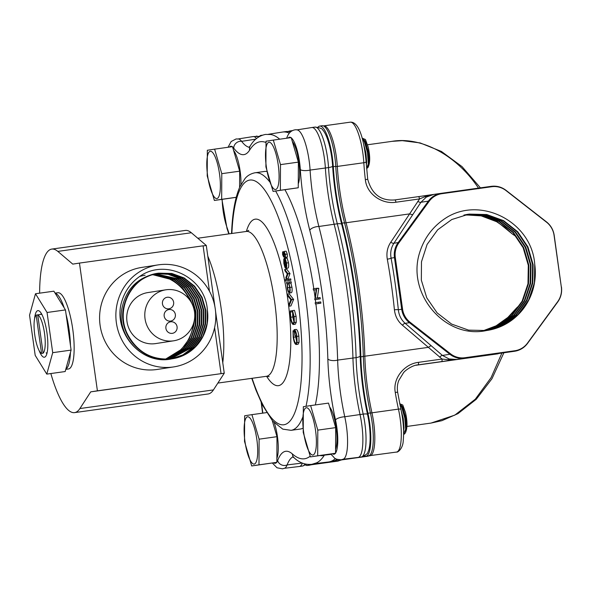 <?xml version="1.0" encoding="UTF-8"?>
<svg xmlns="http://www.w3.org/2000/svg" width="591" height="591" viewBox="0 0 591 591"><rect width="100%" height="100%" fill="white"/><g stroke="black" fill="none" stroke-linecap="round" stroke-linejoin="round"><path stroke-width="0.89" d="M466.136 214.577L483.187 215.323L499.277 221.293L513.468 232.462L523.663 247.614L528.849 265.256L528.509 283.68L522.673 301.063L511.895 315.72L499.055 325.264L484.066 330.812M483.793 330.842L498.641 325.279L511.355 315.808L522.134 301.144L527.977 283.761L528.31 265.344L523.124 247.695L512.929 232.544L498.745 221.374L482.788 215.434L465.871 214.629M467.2 214.378L484.79 214.888L501.419 220.96L515.611 232.13L525.805 247.282L530.991 264.931L530.652 283.348L524.815 300.738L514.037 315.395L500.71 325.19L485.145 330.701M484.871 330.731L500.296 325.213L513.498 315.476L524.276 300.819L530.12 283.429L530.452 265.012L525.266 247.363L515.079 232.211L500.887 221.041L484.391 214.998L466.934 214.43M486.504 330.532A58.878 56.972 81.2 0 0 487.287 330.413A58.878 56.972 81.2 0 0 534.737 264.347C531.863 222.135 481.584 196.123 446.907 217.318C432.501 226.301 423.097 239.163 418.701 255.903C408.381 296.313 446.471 339.293 486.504 330.532L468.56 330.125L451.561 324.06L437.155 312.92L426.754 297.805L421.346 280.186L421.472 261.806L427.094 244.445L437.658 229.825L451.76 219.542L469.047 214.09L486.777 214.526L503.562 220.628L517.753 231.798L527.948 246.949L533.134 264.598L532.794 283.015L526.958 300.405L516.179 315.062L502.365 325.116L486.216 330.568M485.95 330.605L501.951 325.139L515.64 315.143L526.418 300.487L532.262 283.096L532.594 264.679L527.408 247.031L517.221 231.886L503.03 220.709L486.245 214.607L468.006 214.245M487.021 330.458L503.598 325.065L517.79 314.811L528.561 300.154L534.404 282.771L534.737 264.347M168.856 308.812A5.829 5.644 81.2 0 0 173.628 302.223A5.829 5.644 81.2 0 0 167.157 297.28A5.829 5.644 81.2 0 0 162.459 303.863A5.829 5.644 81.2 0 0 168.856 308.812M172.306 333.346A5.829 5.644 81.2 0 0 177.071 326.749A5.829 5.644 81.2 0 0 170.6 321.807A5.829 5.644 81.2 0 0 165.908 328.389A5.829 5.644 81.2 0 0 172.306 333.346M170.577 321.083A5.829 5.644 81.2 0 0 175.35 314.486A5.829 5.644 81.2 0 0 168.878 309.544A5.829 5.644 81.2 0 0 164.187 316.126A5.829 5.644 81.2 0 0 170.577 321.083M46.903 353.625A21.158 5.334 82.1 0 1 46.135 352.79M40.779 314.419A21.158 5.334 82.1 0 1 41.289 313.407M39.05 350.426A23.529 5.932 -97.9 0 0 44.384 357.23A23.529 5.932 -97.9 0 0 47.841 344.834A23.529 5.932 -97.9 0 0 44.569 321.497A23.529 5.932 -97.9 0 0 37.876 310.63A23.529 5.932 -97.9 0 0 34.61 318.63M65.778 369.353L68.504 368.976A38.496 9.7 -97.9 0 0 72.774 329.372A38.496 9.7 -97.9 0 0 57.859 292.73L55.074 293.114M46.778 374.11L65.173 371.54L65.837 369.124A38.496 9.7 -97.9 0 0 70.432 352.517L71.105 350.101L70.469 345.572A38.496 9.7 -97.9 0 0 69.117 329.881A38.496 9.7 -97.9 0 0 66.096 314.449L65.453 309.92L64.153 307.808A38.496 9.7 -97.9 0 0 55.185 293.291L53.877 291.178L35.482 293.749L29.55 315.188L35.194 355.368L46.778 374.11L52.71 352.672L47.058 312.491L35.482 293.749M362.224 138.383L364.337 141.692L367.484 152.522L368.333 163.714L366.634 168.671L368.2 167.179L368.769 163.655L367.927 152.463L364.773 141.626L362.061 137.836M404.362 434.112L405.515 432.686L406.083 429.155L405.241 417.963L402.087 407.125L399.708 403.579M403.616 434.149L405.648 429.214L404.798 418.022L401.651 407.192L399.826 404.2M367.484 414.195A6.501 1.876 -12.5 0 0 363.184 414.099A32.505 8.193 -97.9 0 1 361.3 456.976A32.505 8.193 -97.9 0 0 361.3 456.976L361.389 456.969C365.829 455.018 367.971 453.46 367.816 452.285A30.215 7.617 -97.9 0 0 367.484 414.195A83.508 21.047 82.1 0 1 360.207 356.129A164.276 41.407 -97.9 0 0 341.65 224.129A83.508 21.047 82.1 0 1 332.644 166.337A30.215 7.617 -97.9 0 0 322.546 129.813C322.39 128.624 319.864 127.715 314.973 127.087A32.505 8.193 -97.9 0 0 314.944 127.095M286.916 138.198A6.501 5.711 -159.3 0 1 287.226 136.787C289.937 129.71 295.855 129.392 297.28 129.939A32.232 8.126 82.1 0 1 310.083 170.075A81.492 20.545 -97.9 0 0 312.528 194.011A81.492 20.545 -97.9 0 0 318.874 226.479A166.285 41.917 82.1 0 1 337.653 360.096A81.492 20.545 -97.9 0 0 340.505 393.104A81.492 20.545 -97.9 0 0 344.752 416.758A32.232 8.126 82.1 0 1 343.474 459.089L341.214 459.783C333.738 459.229 335.156 458.217 332.016 455.365A6.501 5.733 142.9 0 1 331.263 453.94M343.127 459.244L358.072 457.427A32.505 8.193 -97.9 0 0 358.109 457.427A32.505 8.193 -97.9 0 0 360.022 414.542A81.218 20.471 82.1 0 1 355.789 390.969A81.218 20.471 82.1 0 1 352.945 358.072A166.566 41.983 -97.9 0 0 334.129 224.233A81.218 20.471 82.1 0 1 327.806 191.876A81.218 20.471 82.1 0 1 325.375 168.021A32.505 8.193 -97.9 0 0 311.804 127.53A32.505 8.193 -97.9 0 0 311.775 127.538A32.505 8.193 -97.9 0 0 311.767 127.538L296.904 129.887M284.434 468.294L299.371 466.484A32.505 8.193 -97.9 0 0 299.408 466.476A32.505 8.193 -97.9 0 0 302.37 463.108M292.804 456.917A81.492 20.545 -97.9 0 0 287.115 464.925A32.232 8.126 82.1 0 1 284.773 468.138L282.513 468.833L277.002 467.777L272.355 463.026M256.501 138.538A32.505 8.193 -97.9 0 0 253.103 136.587A32.505 8.193 -97.9 0 0 253.074 136.587A32.505 8.193 -97.9 0 0 253.066 136.587L238.203 138.944M289.272 133.123A166.566 41.983 -97.9 0 0 282.579 132.044A166.566 41.983 -97.9 0 0 282.424 132.066A166.566 41.983 -97.9 0 0 282.387 132.066L268.484 134.268M264.266 171.486A130.027 32.778 82.1 0 1 264.384 171.471A130.027 32.778 82.1 0 1 266.851 171.486M284.943 189.741A130.027 32.778 82.1 0 1 313.799 288.74M313.998 290.004A130.027 32.778 82.1 0 1 315.04 297.288M315.35 299.578A130.027 32.778 82.1 0 1 315.742 302.644M315.904 303.914A130.027 32.778 82.1 0 1 315.321 404.938M302.895 428.253A130.027 32.778 82.1 0 1 300.457 429.014A130.027 32.778 82.1 0 1 300.346 429.029A130.027 32.778 82.1 0 1 300.228 429.044M252.091 378.299A123.526 31.138 -97.9 0 0 284.027 424.744A123.526 31.138 -97.9 0 0 297.613 297.672A123.526 31.138 -97.9 0 0 249.646 180.092A123.526 31.138 -97.9 0 0 231.908 232.691A6.501 3.76 -177.3 0 1 231.642 231.509L231.45 233.534M324.525 454.922A81.492 20.545 -97.9 0 0 324.378 455.151A166.285 41.917 82.1 0 1 316.577 462.856L311.863 464.312C305.392 464.954 299.534 462.834 294.288 457.944A6.501 6.036 131.4 0 1 292.36 453.94A160.065 40.343 -97.9 0 0 304.638 458.756A160.065 40.343 -97.9 0 0 310.127 456.23M166.174 289.76A25.797 24.97 81.2 0 0 165.835 289.804A25.797 24.97 81.2 0 0 145.068 318.933A25.797 24.97 81.2 0 0 173.355 340.852A25.797 24.97 81.2 0 0 173.702 340.8A25.797 24.97 81.2 0 0 194.469 311.679A25.797 24.97 81.2 0 0 166.174 289.76M165.835 289.804L147.787 292.589A25.797 24.97 81.2 0 0 127.013 321.718A25.797 24.97 81.2 0 0 155.307 343.637A25.797 24.97 81.2 0 0 155.647 343.585L173.702 340.8M171.205 358.922L182.87 354.881L192.858 347.574L200.814 336.781L205.129 323.979L205.395 310.415L201.597 297.421L194.114 286.266L183.69 278.036L171.353 273.544L157.996 273.264M171.863 358.833A43.342 41.946 81.2 0 0 172.439 358.752A43.342 41.946 81.2 0 0 207.375 310.112C205.52 278.671 168.132 259.198 142.283 274.734C131.483 281.464 124.435 291.112 121.133 303.671C113.671 333.745 142.143 365.644 171.863 358.833C152.227 360.466 137.533 352.443 127.796 334.75C114.514 309.736 131.704 275.834 158.816 273.145L171.848 273.463L184.185 277.962L194.609 286.192L202.092 297.347L205.89 310.341L205.624 323.905L201.309 336.707L193.353 347.501L183.254 354.859L171.456 358.892M170.208 359.033L190.878 347.885L198.835 337.092L203.149 324.282L203.422 310.726L199.618 297.731L192.141 286.569L181.71 278.346L169.713 273.914L157.007 273.434M157.258 273.389L170.082 273.81L182.205 278.265L192.629 286.495L200.113 297.65L203.917 310.644L203.644 324.208L199.33 337.01L191.373 347.804L170.459 359.003M169.211 359.114L188.898 348.188L196.855 337.395L201.176 324.592L201.442 311.029L197.645 298.034L190.162 286.879L179.738 278.649L168.236 274.32L156.024 273.633M156.275 273.581L168.605 274.217L180.225 278.575L190.657 286.798L198.14 297.953L201.937 310.955L201.671 324.511L197.35 337.321L189.393 348.114L169.462 359.099M168.206 359.18L186.926 348.491L194.875 337.697L199.197 324.895L199.463 311.331L195.665 298.337L188.182 287.182L177.758 278.952L155.049 273.855M155.293 273.796L178.253 278.878L188.677 287.108L196.16 298.263L199.957 311.258L199.692 324.821L195.37 337.624L187.421 348.417L168.457 359.165M167.201 359.217L184.946 348.801L192.902 338.008L197.217 325.198L197.483 311.634L193.685 298.64L186.202 287.485L175.778 279.255L154.074 274.098M154.317 274.032L176.273 279.181L186.697 287.411L194.18 298.566L197.978 311.56L197.712 325.124L193.397 337.926L185.441 348.72L167.452 359.21M166.189 359.232L182.966 349.104L190.923 338.311L195.237 325.508L195.51 311.945L191.713 298.95L184.229 287.787L173.798 279.565L153.106 274.372M153.342 274.298L174.293 279.484L184.724 287.714L192.208 298.869L196.005 311.863L195.732 325.427L191.418 338.237L183.461 349.03L166.448 359.232M165.266 359.217A43.342 41.946 81.2 0 0 193.346 324.075M189.608 299.844A43.342 41.946 81.2 0 0 151.784 274.778M152.375 274.586L172.321 279.794L182.745 288.016L190.228 299.179L192.215 304.21M194.373 320.041L193.759 325.737L189.438 338.54L181.481 349.333L165.428 359.225M158.322 273.219C139.247 276.987 127.597 288.696 123.371 308.332C117.897 335.969 144.167 363.805 171.375 358.907M157.745 273.301L158.816 273.145M169.89 359.136C142.682 364.034 116.412 336.198 121.894 308.561C126.112 288.925 137.762 277.216 156.837 273.448M145.113 275.251A43.342 41.946 81.2 0 0 139.565 276.514M158.654 264.812A51.602 49.932 81.2 0 0 157.967 264.916A51.602 49.932 81.2 0 0 116.434 323.174A51.602 49.932 81.2 0 0 173.015 367.011A51.602 49.932 81.2 0 0 173.702 366.908A51.602 49.932 81.2 0 0 215.235 308.657A51.602 49.932 81.2 0 0 158.654 264.812M157.967 264.916L141.692 267.428A51.602 49.932 81.2 0 0 100.152 325.678A51.602 49.932 81.2 0 0 156.741 369.523A51.602 49.932 81.2 0 0 157.42 369.419L173.702 366.908M50.848 373.542A82.563 20.811 -97.9 0 0 74.599 412.614A82.563 20.811 -97.9 0 0 79.903 408.551L213.432 389.912A82.563 20.811 -97.9 0 1 208.128 393.975L74.599 412.614M364.462 455.831A32.505 8.193 -97.9 0 0 366.051 456.178A32.505 8.193 -97.9 0 0 366.08 456.171A32.505 8.193 -97.9 0 0 367.957 413.272A81.218 20.471 82.1 0 1 360.865 356.816A166.618 41.998 -97.9 0 0 342.063 223.147A81.218 20.471 82.1 0 1 333.294 166.684A32.505 8.193 -97.9 0 0 319.716 126.082A32.505 8.193 -97.9 0 0 317.958 127.22M368.496 455.838A32.505 8.193 -97.9 0 0 368.525 455.831A32.505 8.193 -97.9 0 0 368.548 455.831A32.505 8.193 -97.9 0 0 370.424 412.924A81.218 20.471 82.1 0 1 363.339 356.476A166.618 41.998 -97.9 0 0 344.538 222.8A81.218 20.471 82.1 0 1 335.762 166.337A32.505 8.193 -97.9 0 0 322.191 125.735L319.716 126.082M334.277 460.987A166.618 41.998 -97.9 0 0 336.56 460.914A166.618 41.998 -97.9 0 0 336.707 460.891A166.618 41.998 -97.9 0 0 339.906 459.879M336.56 460.914L339.027 460.566A166.618 41.998 -97.9 0 0 339.182 460.544A166.618 41.998 -97.9 0 0 342.47 459.48M305.569 464.999A32.505 8.193 -97.9 0 0 307.357 465.472A32.505 8.193 -97.9 0 0 307.386 465.464A32.505 8.193 -97.9 0 0 308.975 464.504M309.802 465.132A32.505 8.193 -97.9 0 0 309.832 465.124A32.505 8.193 -97.9 0 0 309.861 465.124A32.505 8.193 -97.9 0 0 311.221 464.393M312.92 455.004A23.862 6.013 -97.9 0 0 315.542 430.455A23.862 6.013 -97.9 0 0 306.278 407.738A23.862 6.013 -97.9 0 0 303.656 432.287A23.862 6.013 -97.9 0 0 312.92 455.004M317.685 455.772L310.393 456.895L303.22 432.368L303.338 406.719L310.63 405.596L317.803 430.122L317.685 455.772L335.562 453.275L335.681 427.625L328.507 403.099L310.63 405.596M254.219 464.061A23.862 6.013 -97.9 0 0 256.849 439.512A23.862 6.013 -97.9 0 0 247.577 416.795A23.862 6.013 -97.9 0 0 244.955 441.344A23.862 6.013 -97.9 0 0 254.219 464.061M258.984 464.829L251.692 465.952L244.519 441.425L244.644 415.776L251.929 414.646L259.102 439.172L258.984 464.829L276.861 462.332L276.98 436.683L272.311 420.703M275.605 189.504A23.862 6.013 -97.9 0 0 278.235 164.955A23.862 6.013 -97.9 0 0 268.964 142.239A23.862 6.013 -97.9 0 0 266.342 166.788A23.862 6.013 -97.9 0 0 275.605 189.504M280.37 190.272L273.079 191.395L265.906 166.869L266.024 141.219L273.315 140.097L280.489 164.623L280.37 190.272L298.248 187.775L298.366 162.126L291.2 137.6L273.315 140.097M240.936 184.591A23.197 5.844 -97.9 0 0 233.63 150.513M210.263 151.296A23.862 6.013 -97.9 0 0 207.64 175.845A23.862 6.013 -97.9 0 0 216.904 198.561A23.862 6.013 -97.9 0 0 219.534 174.013A23.862 6.013 -97.9 0 0 210.263 151.296M207.33 150.269L214.614 149.146L221.788 173.673L221.669 199.322L214.378 200.452L207.212 175.926L207.33 150.269M478.88 188.706C457.057 155.514 421.346 136.129 391.722 141.397M480.431 187.849L462.036 166.618L441.447 151.473L420.135 142.919L402.308 140.658L392.077 141.345L367.602 144.758M286.236 263.224L285.143 258.378L286.532 263.017C286.908 266.238 286.709 268.033 285.926 268.403L284.892 267.346L283.843 263.401L283.769 259.176L284.515 257.92L285.808 267.125C286.362 266.844 286.509 265.544 286.236 263.224M284.374 259.235L284.153 263.283L285.468 267.043L284.374 259.235M286.731 283.621L286.554 282.358L289.147 281.959L289.324 283.222L288.873 283.288L289.959 287.418C290.344 290.698 290.144 292.56 289.368 292.988C288.504 292.781 287.802 291.045 287.27 287.795L287.211 283.547L286.731 283.621L287.211 283.554M289.191 291.725C289.775 291.356 289.922 289.922 289.634 287.425C289.228 284.892 288.696 283.562 288.031 283.421C287.433 283.746 287.278 285.18 287.588 287.728C287.994 290.225 288.526 291.555 289.191 291.725M79.903 408.551L90.726 391.855L97.412 390.828L79.46 263.084L72.774 264.118L57.822 251.397A82.563 20.811 -97.9 0 0 51.772 249.084A82.563 20.811 -97.9 0 0 39.627 293.173M506.051 190.605L546.527 222.186A19.872 19.23 -98.8 0 1 554.062 235.321L561.317 286.967A19.872 19.23 -98.8 0 1 557.697 301.661L527.49 343.112A19.872 19.23 -98.8 0 1 514.827 350.751L464.851 357.732A19.872 19.23 -98.8 0 1 457.353 357.252A19.872 19.23 -98.8 0 1 450.571 353.846L410.095 322.265A19.872 19.23 -98.8 0 1 402.56 309.13L395.305 257.491A19.872 19.23 -98.8 0 1 398.925 242.798L429.14 201.346A19.872 19.23 -98.8 0 1 441.795 193.7L491.778 186.719A19.872 19.23 -98.8 0 1 506.051 190.605A3.199 0.561 128 0 0 506.022 190.324L546.498 221.906A3.199 0.561 128 0 1 546.527 222.186M433.469 194.52L426.318 197.084A3.199 0.99 58.4 0 1 425.276 196.574L425.38 195.665L433.469 194.52L425.276 196.574L419.558 198.923A3.199 0.805 -97.9 0 0 418.45 196.633L441.049 193.346A20.33 19.673 -98.8 0 1 441.322 193.309L491.298 186.328A3.199 0.805 -97.9 0 0 491.298 186.328C496.713 185.663 501.619 186.992 506.022 190.324A3.199 0.561 128 0 0 505.911 190.302M557.645 302.001A3.199 0.576 -143.9 0 0 557.741 301.949L527.534 343.401A3.199 0.576 -143.9 0 1 527.431 343.452A20.33 19.673 -98.8 0 1 514.754 351.231L514.48 351.276A3.199 0.805 -97.9 0 0 514.827 350.751M426.318 197.084L420.91 202.277L393.931 243.233C391.072 247.666 390.119 252.63 391.087 258.134A169.506 42.729 82.1 0 1 398.341 309.773C398.947 315.365 401.23 319.886 405.19 323.351L442.437 355.427L449.064 358.959L456.651 359.461L441.625 361.581A3.199 0.805 -97.9 0 0 442.061 359.047L402.449 325.213C397.839 321.319 395.165 316.192 394.419 309.839A166.307 41.917 -97.9 0 0 387.297 259.168C386.255 252.896 387.415 247.245 390.791 242.214L419.558 198.923L395.97 202.218C382.259 204.516 366.797 194.276 365.364 179.73L367.705 179.206L366.125 161.705C364.255 141.862 359.601 121.414 350.256 122.167A32.505 8.193 -97.9 0 0 350.227 122.167L323.75 125.868A32.505 8.193 82.1 0 1 337.321 166.426A81.218 20.471 -97.9 0 0 346.075 222.763A166.307 41.917 82.1 0 1 364.832 356.218A81.218 20.471 -97.9 0 0 371.946 412.813A32.505 8.193 82.1 0 1 370.077 455.75A32.505 8.193 82.1 0 1 370.055 455.757A32.505 8.193 82.1 0 1 369.892 455.772M527.49 343.112A3.199 0.576 -143.9 0 1 527.534 343.401C524.283 347.73 520.028 350.337 514.754 351.231A20.33 19.673 -98.8 0 1 514.48 351.276L456.651 359.461L448.214 359.742L442.061 359.047L418.48 362.342C404.709 363.893 392.616 377.93 395.246 392.358L397.647 392.239C396.997 387.836 397.388 383.891 398.829 380.419L403.535 372.677C405.574 369.973 413.102 365.016 417.719 364.92L417.689 364.92M503.805 352.923L491.948 378.742L476.257 399.28L457.973 413.634L441.883 420.681L430.965 423.09L454.826 415.118L475.319 399.176L491.099 377.619L501.825 353.226M415.887 365.275L498.102 353.802M395.97 202.218A3.199 0.805 -97.9 0 0 394.862 199.928L425.38 195.665M441.625 361.581L417.719 364.92M429.14 201.346A3.199 0.576 -143.9 0 0 428.372 201.132L420.91 202.277A3.199 1.16 34 0 1 417.778 201.302M412.946 214.393A3.199 1.478 32.6 0 1 409.91 213.853L346.075 222.763A3.199 1.263 165.6 0 0 344.42 223.184M464.851 357.732A3.199 0.805 -97.9 0 1 464.504 358.249A20.33 19.673 -98.8 0 1 456.828 357.762A20.33 19.673 -98.8 0 1 449.891 354.275L409.415 322.693A20.33 19.673 -98.8 0 1 401.71 309.256L398.341 309.773A3.199 0.465 -5.8 0 0 394.419 309.839M402.56 309.13L401.71 309.256L394.456 257.617L391.087 258.134A3.199 0.488 -10.2 0 1 387.297 259.168M410.095 322.265A3.199 0.561 -52 0 1 409.415 322.693L405.19 323.351A3.199 1.116 -50 0 0 402.449 325.213M431.43 345.934A3.199 1.463 -48.5 0 0 428.667 347.309L364.832 356.218A3.199 1.241 178.4 0 1 363.118 356.27M395.305 257.491L394.456 257.617A20.33 19.673 -98.8 0 1 398.157 242.583L393.931 243.233A3.199 1.13 34.1 0 1 390.791 242.214M450.571 353.846A3.199 0.561 -52 0 1 449.891 354.275L442.437 355.427A3.199 1.145 -49.9 0 0 439.697 357.252M239.591 187.413L239.665 171.176L232.499 146.649L214.614 149.146M214.378 200.452L236.23 197.342M236.245 197.291L221.669 199.322M239.665 171.176L221.788 173.673M298.27 183.808A23.197 5.844 -97.9 0 0 298.839 162.104A23.197 5.844 -97.9 0 0 292.323 141.463M273.079 191.395L298.248 187.775M298.366 162.126L280.489 164.623M276.884 458.365A23.197 5.844 -97.9 0 0 274.335 422.971M251.692 465.952L276.861 462.332M276.98 436.683L259.102 439.172M266.622 412.599L251.929 414.646M335.585 449.315A23.197 5.844 -97.9 0 0 336.153 427.603A23.197 5.844 -97.9 0 0 329.638 406.963M310.393 456.895L335.562 453.275M335.681 427.625L317.803 430.122M292.087 130.781A166.618 41.998 -97.9 0 0 290.484 130.884A166.618 41.998 -97.9 0 0 288.268 131.438M261.776 135.405A32.505 8.193 -97.9 0 0 261.023 135.376A32.505 8.193 -97.9 0 0 259.434 136.322M90.726 391.855L224.248 373.216L215.582 311.538M214.873 306.493L206.296 245.472L191.344 232.751A82.563 20.811 -97.9 0 0 185.293 230.438L51.772 249.084M203.105 245.922L206.296 245.472M224.248 373.216L213.432 389.912M209.473 291.237L203.09 245.826L79.46 263.084M214.363 374.598L97.412 390.828M221.041 373.564L214.599 327.687M172.195 358.789L184.392 354.807L194.838 347.272L202.787 336.478L207.109 323.676L207.375 310.112M282.601 254.558L282.601 251.869L283.458 255.792L284.138 251.448L285.313 254.344L285.372 257.344L284.33 252.712L283.65 257.055L282.601 254.558M282.601 251.869L283.902 251.685M282.941 252.689L283.732 252.579M282.919 254.514L283.702 254.403M284.138 251.448L286.118 251.175L287.285 254.071L287.352 257.07L285.372 257.344M285.313 254.344L287.285 254.071M284.131 253.096L284.626 253.029M284.086 254.699L285.017 254.566M283.983 256.524L285.039 256.376M283.65 257.055L285.15 256.849M285.143 258.378L287.123 258.097L288.504 262.744C288.888 265.965 288.689 267.76 287.898 268.122L285.926 268.403M286.532 263.017L288.504 262.744M284.515 257.92L286.495 257.646L286.569 258.178M288.009 273.869L286.081 278.967L285.889 277.593L287.292 273.892L284.928 270.767L284.736 269.393L288.009 273.869L289.989 273.596L288.053 278.686L286.081 278.967M284.736 269.393L286.709 269.119L289.989 273.596M287.98 273.692L289.959 273.411M288.933 280.444L285.298 281.006L285.121 279.735L288.755 279.181L288.933 280.444L290.912 280.164L285.298 281.006M288.755 279.181L290.735 278.9L290.912 280.164M289.147 281.959L291.119 281.685L291.297 282.949L290.853 283.015L291.939 287.145C292.323 290.425 292.124 292.286 291.341 292.715L289.368 292.988M289.324 283.222L291.297 282.949M288.873 283.288L290.853 283.015M289.959 287.418L291.939 287.145M291.644 299.726L288.933 306.227L288.748 304.875L290.875 299.748L287.425 295.485L287.233 294.133L291.644 299.726L293.616 299.445L290.912 305.953L288.933 306.227M287.233 294.133L289.213 293.853L293.616 299.445M291.614 299.541L293.594 299.268M290.388 317.227L290.262 310.962L290.765 317.249C291.356 321.009 292.153 323.011 293.143 323.247C294.03 322.708 294.229 320.521 293.749 316.695L292.508 310.622L294.111 316.636L294.303 322.538L293.291 324.518C292.08 324.252 291.112 321.822 290.388 317.227M290.262 310.962L292.242 310.689L292.471 311.354M290.632 312.041L292.464 311.782M292.611 311.76L292.737 316.968L293.919 321.637M290.765 317.249L292.737 316.968M292.508 310.622L294.481 310.341L296.091 316.355L296.283 322.258L295.271 324.237L293.291 324.518M294.111 316.636L296.091 316.355M294.303 322.538L296.283 322.258M293.202 337.232L293.003 330.797L293.572 337.217C294.163 340.926 294.946 342.943 295.936 343.253C296.815 342.573 297.007 340.268 296.512 336.345C296.076 333.354 295.448 331.544 294.636 330.916L294.931 335.666L294.089 329.704C295.249 329.726 296.187 331.957 296.889 336.405L297.074 342.61L296.128 344.516C294.909 344.257 293.934 341.827 293.202 337.232M293.003 330.797L294.222 330.628M293.417 331.839L294.37 331.706M295.397 335.599L296.697 341.532M293.572 337.217L295.544 336.944M294.089 329.704L296.069 329.431C297.229 329.446 298.16 331.684 298.869 336.124L299.053 342.329L298.1 344.243L296.128 344.516M296.889 336.405L298.869 336.124M297.074 342.61L299.053 342.329M318.911 303.442L315.365 303.988L315.188 302.725L318.734 302.178L318.911 303.442L320.891 303.168L315.365 303.988M318.734 302.178L320.714 301.905L320.891 303.168M318.128 297.849L318.305 299.112L314.759 299.659L316.2 289.656L313.415 290.085L313.237 288.822L316.783 288.275L315.343 298.278L320.1 297.569L320.278 298.832L314.759 299.659M318.305 299.112L320.278 298.832M316.2 289.686L313.415 290.085M316.783 288.275L318.8 288.29L317.323 297.967M316.82 288.563L318.8 288.29M265.906 142.453A160.065 40.343 -97.9 0 0 249.653 150.062A6.501 6.021 32 0 1 250.37 145.748C254.034 139.476 259.087 135.701 265.522 134.423L270.737 134.497A166.285 41.917 82.1 0 1 279.713 139.203M228.045 147.27L231.155 141.515L236.082 138.959L238.579 138.996A32.232 8.126 82.1 0 1 241.638 141.352A81.492 20.545 -97.9 0 0 249.136 147.277M231.908 232.691L231.857 233.475M314.478 463.684L328.448 461.992A166.566 41.983 -97.9 0 0 328.64 461.97A166.566 41.983 -97.9 0 0 335.407 458.55M400.018 403.867L402.774 405.02L405.515 412.599C407.251 420.497 407.465 426.554 406.165 430.765L405.515 432.686M405.515 412.599L403.919 408.3L400.735 404.717M403.601 430.846L403.993 428.024L403.202 418.258L401.245 410.871M406.165 430.765L406.645 427.655L405.847 417.889L403.04 408.425L400.838 404.872M362.711 138.368L365.46 139.52L368.2 147.093C369.936 154.997 370.151 161.055 368.85 165.266L368.2 167.179M368.85 165.266L369.331 162.156L368.533 152.382L365.726 142.926L363.524 139.373M368.2 147.093L366.605 142.8L363.421 139.217M366.354 165.081L366.679 162.525L365.888 152.751L363.93 145.371M65.837 369.124L70.432 352.517M70.469 345.572L66.096 314.449M64.153 307.808L55.185 293.291M47.058 312.491L65.453 309.92M52.71 352.672L71.105 350.101M36.177 315.084L37.728 314.87A19.606 4.942 82.1 0 1 44.532 333.383A19.606 4.942 82.1 0 1 43.113 353.189L41.569 353.433A19.606 4.942 82.1 0 1 34.758 334.89A19.606 4.942 82.1 0 1 36.177 315.084L41.569 353.433M41.784 314.279L37.721 314.848L43.113 353.189M287.588 287.728L289.568 287.448L289.753 288.526M289.442 286.317L289.568 287.448M284.153 263.283L284.928 263.18M284.766 265.898L285.298 265.824M464.009 215.035L472.231 215.05L463.928 215.058M475.718 214.984L472.231 215.05M482.707 330.93L496.152 325.796L507.861 317.433L516.497 308.059L509.752 316.052L497.4 325.323L482.98 330.908M516.497 308.059L520.243 304.528M516.49 236.762L512.574 234.184L504.965 227.395L496.603 221.699L481.192 215.878L464.807 214.858M465.073 214.799L481.591 215.767L497.134 221.618L512.574 234.184M276.861 462.118A26.004 6.553 -97.9 0 0 277.652 460.537A6.501 5.711 20.7 0 0 285.379 465.427A6.501 5.711 20.7 0 0 287.115 464.925L302.26 463.063M277.652 460.537A87.719 22.111 82.1 0 1 292.36 453.94M261.481 403.003A87.719 22.111 82.1 0 1 262.818 413.131M320.152 455.535A6.501 6.021 32 0 0 322.634 455.661A6.501 6.021 32 0 0 324.378 455.151L331.189 454.324M228.82 233.903L227.018 228.473A6.501 3.908 -19.3 0 1 226.929 227.203A87.719 22.111 82.1 0 1 229.116 233.859M335.562 453.061A26.004 6.553 -97.9 0 0 335.496 419.928A6.501 1.876 -12.5 0 1 343.009 416.921A6.501 1.876 -12.5 0 1 344.752 416.758L363.184 414.099A81.218 20.471 82.1 0 1 356.107 357.629L337.653 360.096A6.501 2.534 -1.6 0 1 335.932 360.451A6.501 2.534 -1.6 0 1 327.85 358.936A160.065 40.343 -97.9 0 0 309.773 230.32A6.501 2.571 -14.4 0 1 317.123 226.612A6.501 2.571 -14.4 0 1 318.874 226.479L337.298 223.797A81.218 20.471 82.1 0 1 328.537 167.585A32.505 8.193 -97.9 0 0 314.973 127.087L311.804 127.53M335.496 419.928A87.719 22.111 82.1 0 1 327.85 358.936M309.773 230.32A87.719 22.111 82.1 0 1 300.317 169.61A6.501 1.832 -3.6 0 0 308.362 170.4A6.501 1.832 -3.6 0 0 310.083 170.075L328.537 167.585A6.501 1.832 176.4 0 0 332.644 166.337M255.792 139.144L241.638 141.352A6.501 5.733 142.9 0 0 239.835 141.352A6.501 5.733 142.9 0 0 233.755 148.186A26.004 6.553 -97.9 0 0 232.573 146.923M249.653 150.062A87.719 22.111 82.1 0 1 243.928 154.628A87.719 22.111 82.1 0 1 233.755 148.186M306.611 464.29L302.577 466.033A32.505 8.193 -97.9 0 0 302.607 466.033A32.505 8.193 -97.9 0 0 304.949 463.95M337.69 459.562L331.802 461.527A166.566 41.983 -97.9 0 0 331.95 461.505A166.566 41.983 -97.9 0 0 337.047 459.347M258.607 137.016A32.505 8.193 -97.9 0 0 256.272 136.144A32.505 8.193 -97.9 0 0 256.243 136.152M290.403 131.948A166.566 41.983 -97.9 0 0 285.741 131.601L282.579 132.044M254.972 172.786A130.027 32.778 82.1 0 1 255.09 172.764A130.027 32.778 82.1 0 1 269.599 181.74M275.65 191.041A130.027 32.778 82.1 0 1 306.005 406.298M302.651 417.468A130.027 32.778 82.1 0 1 291.164 430.314A130.027 32.778 82.1 0 1 291.045 430.329L300.346 429.029M266.393 376.304A73.114 18.432 -97.9 0 0 266.46 376.297A73.114 18.432 -97.9 0 0 266.526 376.29A73.114 18.432 -97.9 0 0 274.586 301.203A73.114 18.432 -97.9 0 0 246.24 231.465A73.114 18.432 -97.9 0 0 246.174 231.48M273.699 462.819A26.004 6.553 -97.9 0 0 275.288 463.278A26.004 6.553 -97.9 0 0 276.684 462.354M332.401 453.762A26.004 6.553 -97.9 0 0 333.989 454.228A26.004 6.553 -97.9 0 0 335.385 453.304M246.373 231.45A84.055 21.187 82.1 0 1 255.135 219.18A84.055 21.187 82.1 0 1 287.78 299.186A84.055 21.187 82.1 0 1 278.531 385.657A84.055 21.187 82.1 0 1 266.593 376.282M367.957 413.272L370.424 412.924M312.646 464.171A32.505 8.193 82.1 0 1 311.383 464.807A32.505 8.193 82.1 0 1 311.354 464.814A32.505 8.193 82.1 0 1 311.191 464.829M343.504 459.192A166.307 41.917 82.1 0 1 341.797 459.798M370.468 413.124A3.199 0.931 -12.5 0 1 371.946 412.813L398.452 409.112A81.218 20.471 82.1 0 1 395.246 392.358M365.364 179.73A81.218 20.471 82.1 0 1 363.827 162.724A32.505 8.193 -97.9 0 0 350.256 122.167M366.125 161.705A3.199 0.909 -3.5 0 1 363.827 162.724L337.321 166.426A3.199 0.909 176.5 0 1 335.777 166.529M339.766 460.441L337.86 461.113A32.505 8.193 -97.9 0 0 337.889 461.106A32.505 8.193 -97.9 0 0 339.035 460.566M369.405 455.809L367.077 456.341A166.307 41.917 -97.9 0 0 367.225 456.318A166.307 41.917 -97.9 0 0 369.242 455.801M396.591 452.049A32.505 8.193 -97.9 0 0 398.452 409.112A3.199 0.931 167.5 0 1 400.949 409.474C403.35 420.799 404.126 431.024 403.269 440.132C403.18 448.894 397.292 452.765 396.627 452.049L396.561 452.056A32.505 8.193 -97.9 0 0 396.591 452.049M546.38 221.884A3.199 0.561 128 0 1 546.498 221.906C550.775 225.348 553.346 229.818 554.195 235.307L554.062 235.321M554.195 235.307L561.317 286.967M561.45 286.953C562.144 292.464 560.911 297.465 557.741 301.949A3.199 0.576 -143.9 0 0 557.697 301.661M491.778 186.719A3.199 0.805 -97.9 0 0 491.306 186.328L441.049 193.346A20.33 19.673 -98.8 0 0 434.075 195.88A20.33 19.673 -98.8 0 0 428.372 201.132L398.157 242.583A3.199 0.576 36.1 0 1 398.925 242.798M441.795 193.7A3.199 0.805 -97.9 0 0 441.322 193.309M448.562 360.606L448.214 359.742A3.199 0.983 105.7 0 1 449.064 358.959M418.48 362.342A3.199 0.805 -97.9 0 1 418.044 364.869L417.394 364.972M418.45 196.633L394.862 199.928C380.84 201.08 371.783 194.173 367.705 179.206M342.063 223.147L344.538 222.8M360.865 356.816L363.339 356.476M333.294 166.684L335.762 166.337M57.822 251.397L191.344 232.751M207.803 256.191A73.114 18.432 82.1 0 1 222.77 362.675M300.317 169.61A26.004 6.553 -97.9 0 0 291.274 137.873M290.957 137.629A26.004 6.553 -97.9 0 0 288.142 138.028M232.256 146.686A26.004 6.553 -97.9 0 0 229.441 147.078M222.164 199.359A27.245 6.87 -97.9 0 0 226.929 227.203M360.207 356.129A6.501 2.534 -1.6 0 1 356.107 357.629A166.566 41.983 -97.9 0 0 337.298 223.797A6.501 2.571 -14.4 0 1 341.65 224.129M292.626 456.858L294.288 457.944M261.17 402.36L262.603 413.161M330.908 453.991L332.016 455.365M287.226 136.787L286.628 138.235M250.37 145.748L248.988 147.381M404.377 434.112L403.934 434.171M259.678 136.381L253.103 136.587M231.642 231.509C232.522 212.162 235.277 197.224 239.909 186.704L245.11 178.423C245.886 177.632 248.442 174.197 254.884 172.794L264.384 171.471M217.857 383.079L266.46 376.297L269.186 376.666M197.786 238.232L246.321 231.458L248.759 230.364M430.957 423.09L406.963 426.443M397.647 392.239L400.949 409.474M367.27 456.311L341.524 459.909M396.561 452.056L368.799 455.779M337.86 461.113L310.607 464.858M290.484 130.884L292.427 130.611M261.023 135.376L262.367 135.191M307.357 465.472L309.832 465.124M366.051 456.178L368.525 455.831M227.018 228.473L221.92 199.396M251.773 378.343L255.91 389.994L262.456 405.005L272.673 421.132L282.793 429.14L291.045 430.329M361.271 456.983L358.109 457.427M302.577 466.033L299.408 466.476M331.802 461.527L328.64 461.97M290.757 131.653L285.741 131.601"/></g></svg>
